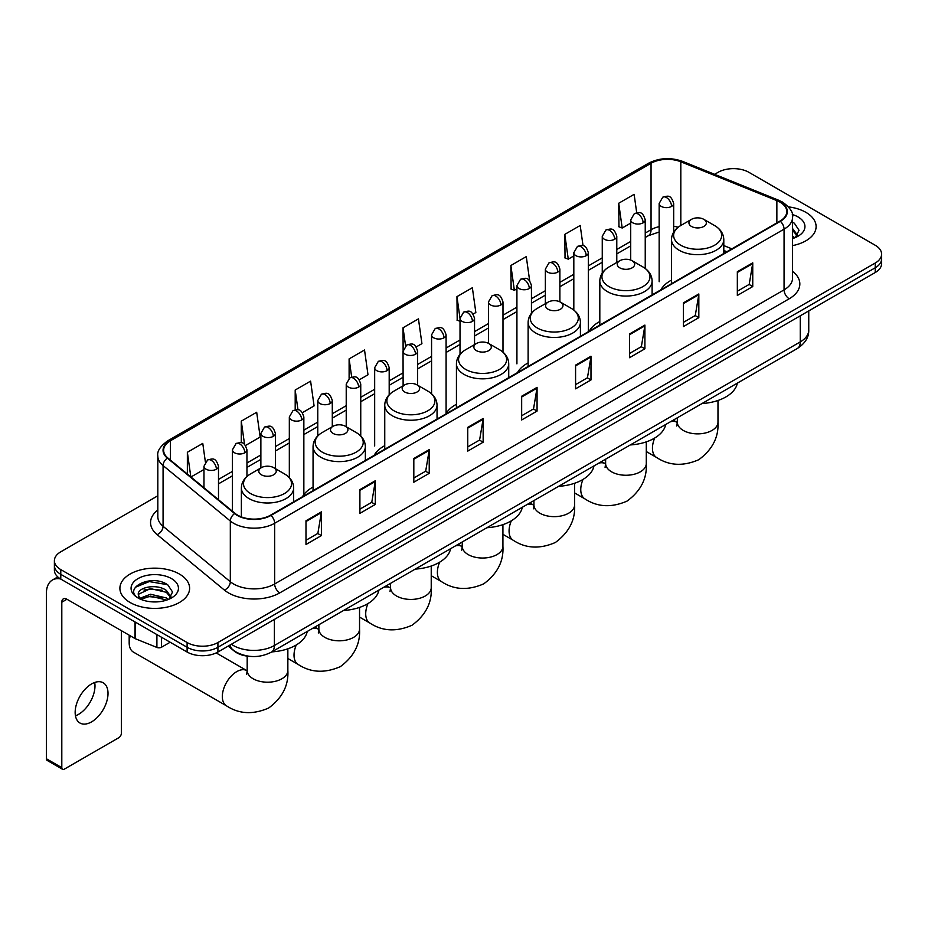 <?xml version="1.0" encoding="UTF-8"?>
<svg xmlns="http://www.w3.org/2000/svg" width="928" height="928" viewBox="0 0 928 928"><rect width="100%" height="100%" fill="white"/><g stroke="black" fill="none" stroke-linecap="round" stroke-linejoin="round"><path stroke-width="1.39" d="M313.061 487.061A38.489 22.226 0 0 0 302.447 496.782M384.749 445.672A38.489 22.226 0 0 0 374.135 455.393M456.437 404.283A38.489 22.226 0 0 0 445.823 414.004M528.125 362.894A38.489 22.226 0 0 0 517.511 372.615M599.813 321.506A38.489 22.226 0 0 0 589.199 331.226M671.501 280.117A38.489 22.226 0 0 0 660.887 289.838M726.752 251.813L723.794 250.618M250.548 656.409A21.785 12.574 180 0 1 234.227 651.073L228.184 646.097M157.818 495.784L60.784 551.812A21.785 12.574 0 0 0 54.392 560.709L54.392 570.198A21.785 12.574 0 0 0 60.784 579.084L187.108 652.024A21.785 12.574 0 0 0 217.918 652.024L875.22 272.53A21.785 12.574 0 0 0 881.6 263.633L881.6 258.889A21.785 12.574 0 0 1 875.22 267.786A21.785 12.574 0 0 0 881.6 258.889L881.6 254.144A21.785 12.574 0 0 0 875.22 245.259L748.896 172.318A21.785 12.574 0 0 0 718.086 172.318L714.606 174.325M54.392 560.709A21.785 12.574 0 0 0 60.784 569.595L187.108 642.536A21.785 12.574 0 0 0 217.918 642.536L217.918 647.28L875.22 267.786L217.918 647.28A21.785 12.574 0 0 1 187.108 647.28A21.785 12.574 0 0 0 217.918 647.28L217.918 652.024M60.784 569.595L60.784 574.339L187.108 647.28L60.784 574.339A21.785 12.574 0 0 1 54.392 565.454A21.785 12.574 0 0 0 60.784 574.339L60.784 579.084M805.898 212.35A34.858 20.126 0 0 0 788.487 206.886A34.858 20.126 0 0 1 805.898 212.35A34.858 20.126 0 0 1 816.106 226.571A34.858 20.126 0 0 0 805.898 212.35M179.406 574.049A34.858 20.126 0 0 0 141.416 569.688A34.858 20.126 0 0 0 119.898 588.282A34.858 20.126 0 0 0 130.106 602.504A34.858 20.126 0 0 0 168.096 606.866A34.858 20.126 0 0 0 189.614 588.282A34.858 20.126 0 0 0 179.406 574.049A34.858 20.126 0 0 0 141.416 569.688A34.858 20.126 0 0 0 119.898 588.282A34.858 20.126 0 0 0 130.106 602.504A34.858 20.126 0 0 0 168.096 606.866A34.858 20.126 0 0 0 189.614 588.282A34.858 20.126 0 0 0 179.406 574.049M779.961 202.118A23.235 13.421 180 0 1 786.77 211.607A23.235 13.421 180 0 1 779.961 221.084L270.547 515.191A23.235 13.421 180 0 1 235.086 513.404L167.829 457.956A23.235 13.421 180 0 1 163.63 450.254A23.235 13.421 180 0 1 170.439 440.765L651.05 163.282A23.235 13.421 180 0 1 680.816 161.785L776.864 200.61A23.235 13.421 180 0 1 779.961 202.118M780.367 201.875A23.815 13.758 0 0 0 777.188 200.332L681.14 161.507A23.815 13.758 0 0 0 650.644 163.05L170.021 440.533A23.815 13.758 0 0 0 167.353 458.142L234.61 513.59A23.815 13.758 0 0 0 270.964 515.434L780.367 221.328A23.815 13.758 0 0 0 780.367 201.875M305.985 520.77L305.985 544.492L321.39 535.595L321.39 511.873L305.985 520.77M305.985 540.282L317.852 533.426L321.332 512.662A5.812 3.352 -120 0 0 321.39 511.873M317.747 533.484L321.39 535.595M359.902 489.636L359.902 513.358L375.306 504.461L375.306 480.75L359.902 489.636M359.902 509.147L371.768 502.303L375.248 481.528A5.812 3.352 -120 0 0 375.306 480.75M371.664 502.361L375.306 504.461M413.818 458.513L413.818 482.224L429.223 473.338L429.223 449.616L413.818 458.513M413.818 478.024L425.685 471.169L429.165 450.405A5.812 3.352 -120 0 0 429.223 449.616M425.581 471.227L429.223 473.338M467.747 427.379L467.747 451.101L483.152 442.204L483.152 418.482L467.747 427.379M467.747 446.89L479.602 440.034L483.082 419.27A5.812 3.352 -120 0 0 483.152 418.482M479.498 440.104L483.152 442.204M737.342 271.73L737.342 295.452L752.747 286.555L752.747 262.833L737.342 271.73M737.342 291.241L749.209 284.386L752.678 263.622A5.812 3.352 -120 0 0 752.747 262.833M749.105 284.444L752.747 286.555M683.414 302.864L683.414 326.575L698.83 317.678L698.83 293.967L683.414 302.864M683.414 322.364L695.281 315.52L698.761 294.756A5.812 3.352 -120 0 0 698.83 293.967M695.176 315.578L698.83 317.678M629.497 333.987L629.497 357.709L644.902 348.812L644.902 325.09L629.497 333.987M629.497 353.498L641.364 346.654L644.844 325.879A5.812 3.352 -120 0 0 644.902 325.09M641.26 346.712L644.902 348.812M575.58 365.122L575.58 388.832L590.985 379.946L590.985 356.224L575.58 365.122M575.58 384.633L587.447 377.777L590.927 357.013A5.812 3.352 -120 0 0 590.985 356.224M587.343 377.835L590.985 379.946M521.664 396.244L521.664 419.966L537.068 411.069L537.068 387.359L521.664 396.244M521.664 415.756L533.53 408.912L536.999 388.148A5.812 3.352 -120 0 0 537.068 387.359M533.426 408.97L537.068 411.069M792.582 245.607A34.858 20.126 0 0 0 816.106 226.571A34.858 20.126 0 0 1 792.582 245.607M217.918 642.536L875.22 263.042A21.785 12.574 0 0 0 881.6 254.144M302.424 412.647L314.082 405.907L310.602 381.13L295.197 390.027L295.197 409.84M245.526 445.498L260.165 437.042L256.685 412.264L241.28 421.15L241.28 442.737M205.378 461.97L202.768 443.387L187.363 452.284L187.363 474.057M473.118 314.093L475.844 312.516L472.364 287.738L456.959 296.635L457.202 320.206M529.679 280.836L526.28 256.604L510.876 265.501L511.131 289.072M583.039 245.734L580.197 225.481L564.792 234.378L565.048 257.949M636.701 212.721L634.126 194.346L618.721 203.244L618.964 226.815M359.322 379.796L367.998 374.784L364.53 349.995L349.114 358.892L349.114 378.322M416.22 346.944L421.927 343.65L418.447 318.872L403.042 327.758L403.123 351.434M403.123 385.828L403.042 351.248M403.042 327.758L405.571 345.831M460.021 321.262L456.959 320.114M456.959 296.635L460.021 318.432A7.262 4.188 0 0 0 462.144 321.39A7.262 4.188 0 0 0 472.41 321.39A7.262 4.188 0 0 0 474.544 318.42C471.598 309.105 468.733 310.961 463.652 312.133A7.262 4.188 60 0 1 467.283 312.492A7.262 4.188 -120 0 1 472.41 321.39M510.876 265.501L514.356 290.29L516.919 288.805M514.356 290.29L510.876 288.979M564.792 234.378L568.272 259.156L573.817 255.954M568.272 259.156L564.792 257.856M618.721 203.244L622.189 228.021L630.715 223.103M622.189 228.021L618.721 226.722M349.114 358.892L351.677 377.093M295.197 390.027L297.981 409.84M241.28 421.15L244.551 444.419M190.936 477.004L203.974 469.475M187.363 452.284L190.82 476.899M792.582 236.072L794.762 237.8M792.582 237.962L793.196 238.38M792.582 228.543L797.57 235.236M792.582 230.422L797.198 235.724M792.582 238.577A23.676 13.665 0 0 0 797.987 236.246A23.676 13.665 0 0 0 797.987 216.908A23.676 13.665 0 0 0 792.303 214.496M795.331 237.556L799.043 230.283L794.345 223.207M792.582 222.326L794.032 222.998M691.488 226.455A8.712 5.034 0 0 0 703.807 226.455A8.712 5.034 0 0 0 703.807 219.344L714.63 225.585A24.012 13.862 0 0 1 714.63 245.201A24.012 13.862 0 0 1 680.665 245.201A24.012 13.862 0 0 1 680.665 225.585C674.749 229.1 671.698 233.763 671.501 239.586A26.146 15.092 0 0 0 679.157 250.258A26.146 15.092 0 0 0 707.646 253.53A26.146 15.092 0 0 0 723.794 239.586C723.596 233.763 720.546 229.1 714.63 225.585L703.807 219.344A8.712 5.034 0 0 0 691.488 219.344A8.712 5.034 0 0 0 691.488 226.455M701.986 403.552A39.939 23.061 0 0 0 737.354 383.125M619.8 267.844A8.712 5.034 0 0 0 632.119 267.844A8.712 5.034 0 0 0 632.119 260.733L642.942 266.974A24.012 13.862 0 0 1 642.942 286.59A24.012 13.862 0 0 1 608.977 286.59A24.012 13.862 0 0 1 608.977 266.974C603.061 270.489 600.01 275.152 599.813 280.975A26.146 15.092 0 0 0 607.469 291.647A26.146 15.092 0 0 0 635.958 294.918A26.146 15.092 0 0 0 652.106 280.975C651.908 275.152 648.858 270.489 642.942 266.974L632.119 260.733A8.712 5.034 0 0 0 619.8 260.733A8.712 5.034 0 0 0 619.8 267.844M630.298 444.941A39.939 23.061 0 0 0 665.666 424.514M548.112 309.233A8.712 5.034 0 0 0 560.431 309.233A8.712 5.034 0 0 0 560.431 302.122L571.254 308.363A24.012 13.862 0 0 1 571.254 327.978A24.012 13.862 0 0 1 537.289 327.978A24.012 13.862 0 0 1 537.289 308.363C531.373 311.878 528.322 316.541 528.125 322.364A26.146 15.092 0 0 0 535.781 333.036A26.146 15.092 0 0 0 564.27 336.307A26.146 15.092 0 0 0 580.418 322.364C580.22 316.541 577.17 311.878 571.254 308.363L560.431 302.122A8.712 5.034 0 0 0 548.112 302.122A8.712 5.034 0 0 0 548.112 309.233M558.61 486.33A39.939 23.061 0 0 0 593.978 465.902M476.424 350.622A8.712 5.034 0 0 0 488.743 350.622A8.712 5.034 0 0 0 488.743 343.499L499.566 349.752A24.012 13.862 0 0 1 499.566 369.367A24.012 13.862 0 0 1 465.601 369.367A24.012 13.862 0 0 1 465.601 349.752C459.685 353.266 456.634 357.93 456.437 363.753A26.146 15.092 0 0 0 464.093 374.425A26.146 15.092 0 0 0 492.582 377.696A26.146 15.092 0 0 0 508.73 363.753C508.532 357.93 505.482 353.266 499.566 349.752L488.743 343.499A8.712 5.034 0 0 0 476.424 343.499A8.712 5.034 0 0 0 476.424 350.622M486.922 527.719A39.939 23.061 0 0 0 522.29 507.291M404.736 392.01A8.712 5.034 0 0 0 417.055 392.01A8.712 5.034 0 0 0 417.055 384.888L427.878 391.14A24.012 13.862 0 0 1 427.878 410.744A24.012 13.862 0 0 1 393.913 410.744A24.012 13.862 0 0 1 393.913 391.14C387.997 394.655 384.946 399.318 384.749 405.142A26.146 15.092 0 0 0 392.405 415.814A26.146 15.092 0 0 0 420.906 419.085A26.146 15.092 0 0 0 437.042 405.142C436.844 399.318 433.794 394.655 427.878 391.14L417.055 384.888A8.712 5.034 0 0 0 404.736 384.888A8.712 5.034 0 0 0 404.736 392.01M415.234 569.108A39.939 23.061 0 0 0 450.602 548.68M333.048 433.399A8.712 5.034 0 0 0 345.367 433.399A8.712 5.034 0 0 0 345.367 426.277L356.19 432.529A24.012 13.862 0 0 1 356.19 452.133A24.012 13.862 0 0 1 322.225 452.133A24.012 13.862 0 0 1 322.225 432.529C316.309 436.044 313.258 440.707 313.061 446.53A26.146 15.092 0 0 0 320.717 457.202A26.146 15.092 0 0 0 349.218 460.474A26.146 15.092 0 0 0 365.354 446.53C365.156 440.707 362.106 436.044 356.19 432.529L345.367 426.277A8.712 5.034 0 0 0 333.048 426.277A8.712 5.034 0 0 0 333.048 433.399M343.546 610.496A39.939 23.061 0 0 0 378.914 590.069M130.268 635.808A20.335 11.739 120 0 0 129.178 642.768L129.178 636.84A13.073 7.552 -60 0 1 129.282 635.239M129.178 642.768A20.335 11.739 120 0 0 133.388 652.082L226.548 705.86A20.335 11.739 -60 0 1 223.428 689.574A20.335 11.739 -60 0 1 236.71 671.652A20.335 11.739 -60 0 1 246.883 670.642L247.184 670.816M261.36 474.788A8.712 5.034 0 0 0 273.679 474.788A8.712 5.034 0 0 0 273.679 467.666L284.502 473.918A24.012 13.862 0 0 1 284.502 493.522A24.012 13.862 0 0 1 250.537 493.522A24.012 13.862 0 0 1 250.537 473.918C244.621 477.433 241.57 482.096 241.373 487.919A26.146 15.092 0 0 0 249.029 498.591A26.146 15.092 0 0 0 277.53 501.862A26.146 15.092 0 0 0 293.666 487.919C293.468 482.096 290.418 477.433 284.502 473.918L273.679 467.666A8.712 5.034 0 0 0 261.36 467.666A8.712 5.034 0 0 0 261.36 474.788M271.858 651.885A39.939 23.061 0 0 0 307.226 631.458M94.691 682.474A23.235 13.421 -60 0 1 78.555 714.351A23.235 13.421 -60 0 1 75.458 715.801M91.594 721.868A23.235 13.421 120 0 0 106.766 701.394A23.235 13.421 120 0 0 103.205 682.776A23.235 13.421 120 0 0 91.594 683.924A23.235 13.421 120 0 0 76.409 704.398A23.235 13.421 120 0 0 79.97 723.028A23.235 13.421 120 0 0 91.594 721.868M161.553 637.269L161.553 647.199L170.16 642.234M60.529 578.944A29.046 16.774 -120 0 0 52.42 580.023A29.046 16.774 -120 0 0 46.4 593.317L46.4 758.756L61.805 767.653L61.805 602.214A7.262 4.188 60 0 1 63.313 598.885A7.262 4.188 60 0 1 66.944 599.244L135.012 638.545L135.012 621.946M61.805 767.653A3.631 2.1 120 0 0 62.559 769.312L47.154 760.415A3.631 2.1 -60 0 1 46.4 758.756M62.559 769.312A3.631 2.1 120 0 0 64.368 769.126L118.807 737.702A3.631 2.1 120 0 0 121.371 733.259L121.371 630.669M161.553 647.199A3.631 2.1 180 0 1 156.902 647.442L135.5 638.789A3.631 2.1 180 0 1 135.012 638.545M150.812 601.762L156.287 601.912M139.931 598.282L150.51 594.245L166.356 597.957L168.281 599.5M140.905 599.302L150.51 596.136L166.704 600.08M140.105 599.012L138.4 595.034A16.414 9.477 0 0 0 141.056 599.43M171.077 596.936L166.356 590.428C156.507 583.074 136.242 587.61 138.4 595.034L138.342 594.314M138.446 595.266L138.898 594.048L150.51 588.607L166.356 592.308L170.706 597.435M168.838 599.268L172.55 591.983L167.852 584.918C151.241 572.97 121.73 588.712 138.771 598.351L139.618 598.873M171.494 578.608A23.676 13.665 0 0 0 138.017 578.608A23.676 13.665 0 0 0 138.017 597.945A23.676 13.665 0 0 0 171.494 597.945A23.676 13.665 0 0 0 171.494 578.608M135.314 587.285L149.211 581.578L167.539 584.698M143.991 590.057L149.211 589.118L162.296 590.231M143.991 597.586L149.211 596.646L162.296 597.76M231.374 644.252A29.046 16.774 0 0 0 233.322 645.494A29.046 16.774 0 0 0 274.398 645.494L800.249 341.91A29.046 16.774 0 0 0 808.752 330.043C808.961 337.258 805.133 343.43 797.233 348.557L271.394 652.152A14.523 8.387 60 0 0 274.398 645.494L274.398 619.405M800.249 315.81L800.249 341.91A14.523 8.387 60 0 1 797.233 348.557M230.19 644.937A14.523 9.709 129.5 0 0 232.719 649.658L228.311 646.016M875.22 272.53L875.22 263.042M187.108 652.024L187.108 642.536M792.582 271.37A36.308 20.961 180 0 1 789.206 298.77L279.792 592.876A7.262 4.188 60 0 1 274.653 583.979L784.067 289.872A29.046 16.774 0 0 0 792.582 278.017L792.582 217.291A29.046 16.774 180 0 1 784.067 229.158A7.262 4.188 -120 0 0 780.367 221.328M279.792 592.876A36.308 20.961 180 0 1 228.439 592.876A36.308 20.961 180 0 1 224.379 590.069L157.122 534.621A36.308 20.961 180 0 1 157.818 510.017M233.578 583.979A29.046 16.774 0 0 0 274.653 583.979L274.653 523.264A29.046 16.774 180 0 1 230.318 521.014L163.073 465.566A29.046 16.774 180 0 1 157.818 455.95L157.818 516.664A29.046 16.774 0 0 0 163.073 526.292L230.318 581.74A29.046 16.774 0 0 0 233.578 583.979M792.582 217.291C793.544 212.756 790.204 207.698 782.571 202.107L778.743 200.262A7.262 3.399 112 0 0 777.188 200.332M778.743 200.262L682.695 161.426C670.666 157.168 659.251 157.795 648.44 163.282A7.262 4.188 60 0 1 650.644 163.05M170.021 440.533A7.262 4.188 -120 0 0 167.829 440.765C160.289 446.182 156.948 451.24 157.818 455.95M167.353 458.142A7.262 4.86 129.5 0 0 163.073 465.566L163.073 526.292A7.262 4.86 -50.5 0 1 157.122 534.621M682.695 161.426A7.262 3.399 112 0 0 681.14 161.507M234.61 513.59A7.262 4.86 129.5 0 0 230.318 521.014L230.318 581.74A7.262 4.86 -50.5 0 1 224.379 590.069M270.964 515.434A7.262 4.188 60 0 1 274.653 523.264L784.067 229.158L784.067 289.872A7.262 4.188 60 0 0 789.206 298.77M170.439 440.765L170.439 460.102M776.864 200.61L776.864 222.882M680.816 161.785L680.816 225.504M731.89 248.843L723.794 245.572M678.148 227.267A23.235 13.421 0 0 0 673.682 226.258M659.158 226.664A23.235 13.421 0 0 0 651.05 229.703L645.238 233.056M651.05 163.282L651.05 229.703A13.073 7.552 60 0 1 648.347 235.689L645.238 237.475M630.715 241.442L616.784 249.481M602.26 257.868L588.34 265.907M573.817 274.294L559.886 282.332M545.362 290.719L531.442 298.758M516.919 307.145L502.988 315.184M488.464 323.57L474.544 331.609M460.021 339.996L446.09 348.035M431.566 356.41L417.646 364.449M403.123 372.836L389.192 380.874M374.668 389.261L360.748 397.3M346.225 405.687L332.294 413.726M317.77 422.112L303.85 430.151M289.327 438.538L275.396 446.577M260.872 454.964L246.952 463.002M232.429 471.389L218.498 479.428M521.664 396.998L536.999 388.148M575.58 365.876L590.927 357.013M629.497 334.741L644.844 325.879M683.414 303.607L698.761 294.756M737.342 272.484L752.678 263.622M467.747 428.133L483.082 419.27M413.818 459.256L429.165 450.405M359.902 490.39L375.248 481.528M305.985 521.524L321.332 512.662M717.982 400.478L717.982 422.136A20.335 11.739 180 0 1 712.02 430.43A20.335 11.739 180 0 1 683.263 430.43A20.335 11.739 180 0 1 677.312 422.136L676.767 426.033M670.41 421.776A20.335 11.739 -60 0 1 676.999 422.31L677.312 422.484M717.982 422.136C718.852 437.065 712.46 449.581 698.784 459.696C683.205 466.482 669.169 465.763 656.664 457.527A20.335 11.739 -60 0 1 654.692 438.028M646.294 441.867L646.294 463.524A20.335 11.739 180 0 1 640.332 471.818A20.335 11.739 180 0 1 611.575 471.818A20.335 11.739 180 0 1 605.624 463.524L605.079 467.422M598.722 463.165A20.335 11.739 -60 0 1 605.311 463.698L605.624 463.872M646.294 463.524C647.164 478.454 640.772 490.97 627.096 501.074C611.517 507.871 597.481 507.152 584.976 498.916A20.335 11.739 -60 0 1 583.004 479.416M574.606 483.256L574.606 504.913A20.335 11.739 180 0 1 568.644 513.207A20.335 11.739 180 0 1 539.887 513.207A20.335 11.739 180 0 1 533.936 504.913L533.391 508.811M527.034 504.554A20.335 11.739 -60 0 1 533.623 505.087L533.936 505.261M574.606 504.913C575.476 519.842 569.084 532.359 555.408 542.462C539.829 549.248 525.793 548.529 513.288 540.305A20.335 11.739 -60 0 1 511.316 520.805M502.918 524.645L502.918 546.302A20.335 11.739 180 0 1 496.956 554.596A20.335 11.739 180 0 1 468.199 554.596A20.335 11.739 180 0 1 462.248 546.302L461.703 550.2M455.346 545.942A20.335 11.739 -60 0 1 461.935 546.476L462.248 546.65M502.918 546.302C503.8 561.231 497.396 573.748 483.72 583.851C468.141 590.637 454.105 589.918 441.6 581.694A20.335 11.739 -60 0 1 439.628 562.194M431.23 566.022L431.23 587.691A20.335 11.739 180 0 1 425.279 595.985A20.335 11.739 180 0 1 396.511 595.985A20.335 11.739 180 0 1 390.56 587.691L390.015 591.588M383.67 587.331A20.335 11.739 -60 0 1 390.247 587.865L390.56 588.039M431.23 587.691C432.112 602.62 425.708 615.136 412.044 625.24C396.453 632.026 382.417 631.307 369.912 623.082A20.335 11.739 -60 0 1 367.952 603.583M359.542 607.411L359.542 629.08A20.335 11.739 180 0 1 353.591 637.374A20.335 11.739 180 0 1 324.835 637.374A20.335 11.739 180 0 1 318.872 629.08L318.327 632.977M311.982 628.72A20.335 11.739 -60 0 1 318.559 629.254L318.872 629.428M359.542 629.08C360.424 644.009 354.02 656.525 340.356 666.629C324.765 673.415 310.729 672.696 298.224 664.471A20.335 11.739 -60 0 1 296.264 644.972M287.854 648.8L287.854 670.468A20.335 11.739 180 0 1 281.903 678.762A20.335 11.739 180 0 1 253.147 678.762A20.335 11.739 180 0 1 247.184 670.468L246.639 674.366M671.559 206.41A7.262 4.188 0 0 0 673.682 203.452C670.735 194.138 667.87 195.994 662.789 197.165A7.262 4.188 60 0 1 666.42 197.525A7.262 4.188 -120 0 1 671.559 206.41A7.262 4.188 0 0 1 661.293 206.41A7.262 4.188 0 0 1 659.158 203.452L662.789 197.165M643.104 222.836A7.262 4.188 0 0 0 645.238 219.878C642.292 210.563 639.427 212.419 634.346 213.579A7.262 4.188 60 0 1 637.977 213.939A7.262 4.188 -120 0 1 643.104 222.836A7.262 4.188 0 0 1 632.838 222.836A7.262 4.188 0 0 1 630.715 219.878L634.346 213.579M614.661 239.262A7.262 4.188 0 0 0 616.784 236.304C613.837 226.989 610.972 228.845 605.891 230.005A7.262 4.188 60 0 1 609.522 230.364A7.262 4.188 -120 0 1 614.661 239.262A7.262 4.188 0 0 1 604.395 239.262A7.262 4.188 0 0 1 602.26 236.304L605.891 230.005M586.206 255.687A7.262 4.188 0 0 0 588.34 252.729C585.394 243.403 582.529 245.259 577.448 246.43A7.262 4.188 60 0 1 581.079 246.79A7.262 4.188 -120 0 1 586.206 255.687A7.262 4.188 0 0 1 575.94 255.687A7.262 4.188 0 0 1 573.817 252.729L577.448 246.43M557.763 272.113A7.262 4.188 0 0 0 559.886 269.143C556.939 259.828 554.074 261.684 548.993 262.856A7.262 4.188 60 0 1 552.624 263.216A7.262 4.188 -120 0 1 557.763 272.113A7.262 4.188 0 0 1 547.497 272.113A7.262 4.188 0 0 1 545.362 269.143L548.993 262.856M529.308 288.538A7.262 4.188 0 0 0 531.442 285.569C528.496 276.254 525.631 278.11 520.55 279.282A7.262 4.188 60 0 1 524.181 279.641A7.262 4.188 -120 0 1 529.308 288.538A7.262 4.188 0 0 1 519.042 288.538A7.262 4.188 0 0 1 516.919 285.569L520.55 279.282M500.865 304.964A7.262 4.188 0 0 0 502.988 301.994C500.041 292.68 497.176 294.536 492.095 295.707A7.262 4.188 60 0 1 495.726 296.067A7.262 4.188 -120 0 1 500.865 304.964A7.262 4.188 0 0 1 490.599 304.964A7.262 4.188 0 0 1 488.464 301.994L492.095 295.707M443.967 337.815A7.262 4.188 0 0 0 446.09 334.846C443.143 325.531 440.278 327.387 435.197 328.558A7.262 4.188 60 0 1 438.828 328.918A7.262 4.188 -120 0 1 443.967 337.815A7.262 4.188 0 0 1 433.701 337.815A7.262 4.188 0 0 1 431.566 334.846L435.197 328.558M415.512 354.241A7.262 4.188 0 0 0 417.646 351.271C414.7 341.956 411.835 343.812 406.754 344.984A7.262 4.188 60 0 1 410.385 345.344A7.262 4.188 -120 0 1 415.512 354.241A7.262 4.188 0 0 1 405.246 354.241A7.262 4.188 0 0 1 403.123 351.271L406.754 344.984M387.069 370.666A7.262 4.188 0 0 0 389.192 367.697C386.245 358.382 383.38 360.238 378.299 361.41A7.262 4.188 60 0 1 381.93 361.769A7.262 4.188 -120 0 1 387.069 370.666A7.262 4.188 0 0 1 376.803 370.666A7.262 4.188 0 0 1 374.668 367.697L378.299 361.41M358.614 387.092A7.262 4.188 0 0 0 360.748 384.122C357.802 374.808 354.937 376.664 349.856 377.835A7.262 4.188 60 0 1 353.487 378.195A7.262 4.188 -120 0 1 358.614 387.092A7.262 4.188 0 0 1 348.348 387.092A7.262 4.188 0 0 1 346.225 384.122L349.856 377.835M330.171 403.518A7.262 4.188 0 0 0 332.294 400.548C329.347 391.233 326.482 393.089 321.401 394.261A7.262 4.188 60 0 1 325.032 394.62A7.262 4.188 -120 0 1 330.171 403.518A7.262 4.188 0 0 1 319.905 403.518A7.262 4.188 0 0 1 317.77 400.548L321.401 394.261M301.716 419.932A7.262 4.188 0 0 0 303.85 416.974C300.904 407.659 298.039 409.515 292.958 410.686A7.262 4.188 60 0 1 296.589 411.046A7.262 4.188 -120 0 1 301.716 419.932A7.262 4.188 0 0 1 291.45 419.932A7.262 4.188 0 0 1 289.327 416.974L292.958 410.686M273.273 436.357A7.262 4.188 0 0 0 275.396 433.399C272.449 424.084 269.584 425.94 264.503 427.112A7.262 4.188 60 0 1 268.134 427.472A7.262 4.188 -120 0 1 273.273 436.357A7.262 4.188 0 0 1 263.007 436.357A7.262 4.188 0 0 1 260.872 433.399L264.503 427.112M244.818 452.783A7.262 4.188 0 0 0 246.952 449.825C244.006 440.51 241.141 442.366 236.06 443.538A7.262 4.188 60 0 1 239.691 443.897A7.262 4.188 -120 0 1 244.818 452.783A7.262 4.188 0 0 1 234.552 452.783A7.262 4.188 0 0 1 232.429 449.825L236.06 443.538M216.375 469.208A7.262 4.188 0 0 0 218.498 466.25C215.551 456.936 212.686 458.792 207.605 459.952A7.262 4.188 60 0 1 211.236 460.323A7.262 4.188 -120 0 1 216.375 469.208A7.262 4.188 0 0 1 206.109 469.208A7.262 4.188 0 0 1 203.974 466.25L207.605 459.952M61.805 602.214L66.944 599.244M135.5 622.224L135.5 638.789M156.902 647.442L156.902 634.59M271.394 652.152C259.701 658.022 248.02 658.022 236.327 652.152L232.719 649.658M808.752 330.043L808.752 310.903M648.44 163.282L167.829 440.765M659.158 232.012L648.347 235.689M630.715 245.862L616.784 253.901M602.26 262.288L588.34 270.326M573.817 278.713L559.886 286.752M545.362 295.139L531.442 303.178M516.919 311.564L502.988 319.603M488.464 327.99L474.544 336.029M460.021 344.416L446.09 352.454M431.566 360.841L417.646 368.88M403.123 377.267L389.192 385.306M374.668 393.681L360.748 401.72M346.225 410.106L332.294 418.145M317.77 426.532L303.85 434.571M289.327 442.958L275.396 450.996M260.872 459.383L246.952 467.422M232.429 475.809L218.498 483.848M726.914 251.72L723.794 250.456M656.664 457.527L646.294 451.542M723.794 253.518L723.794 239.586M671.501 283.713L671.501 239.586M691.488 219.344L680.665 225.585M676.999 422.31L673.241 420.14M677.312 417.797L677.312 422.136M584.976 498.916L574.606 492.93M652.106 294.907L652.106 280.975M599.813 325.102L599.813 280.975M619.8 260.733L608.977 266.974M605.311 463.698L601.553 461.529M605.624 459.186L605.624 463.524M513.288 540.305L502.918 534.319M580.418 336.296L580.418 322.364M528.125 366.49L528.125 322.364M548.112 302.122L537.289 308.363M533.623 505.087L529.865 502.918M533.936 500.575L533.936 504.913M441.6 581.694L431.23 575.708M508.73 377.684L508.73 363.753M456.437 407.879L456.437 363.753M476.424 343.499L465.601 349.752M461.935 546.476L458.177 544.307M462.248 541.964L462.248 546.302M369.912 623.082L359.542 617.097M437.042 419.073L437.042 405.142M384.749 449.256L384.749 405.142M404.736 384.888L393.913 391.14M390.247 587.865L386.489 585.696M390.56 583.352L390.56 587.691M298.224 664.471L287.854 658.486M365.354 460.462L365.354 446.53M313.061 490.645L313.061 446.53M333.048 426.277L322.225 432.529M318.559 629.254L314.801 627.084M318.872 624.73L318.872 629.08M287.854 670.468C288.736 685.398 282.332 697.914 268.668 708.018C253.077 714.804 239.041 714.084 226.548 705.86M293.666 501.851L293.666 487.919M241.373 516.931L241.373 487.919M261.36 467.666L250.537 473.918M246.883 670.642L216.178 652.918M247.184 656.119L247.184 670.468M673.682 232.104L673.682 203.452M659.158 281.718L659.158 203.452M645.238 268.482L645.238 219.878M630.715 260.072L630.715 219.878M616.784 262.462L616.784 236.304M602.26 273.076L602.26 236.304M588.34 330.994L588.34 252.729M573.817 310.068L573.817 252.729M559.886 301.832L559.886 269.143M545.362 303.7L545.362 269.143M531.442 313.281L531.442 285.569M516.919 363.846L516.919 285.569M502.988 352.164L502.988 301.994M488.464 343.348L488.464 301.994M474.544 344.59L474.544 318.42M460.021 354.345L460.021 318.42L463.652 312.133M446.09 413.122L446.09 334.846M431.566 393.785L431.566 334.846M417.646 385.236L417.646 351.271M389.192 394.771L389.192 367.697M374.668 445.974L374.668 367.697M360.748 435.986L360.748 384.122M346.225 426.776L346.225 384.122M332.294 426.718L332.294 400.548M317.77 435.893L317.77 400.548M303.85 494.589L303.85 416.974M289.327 477.653L289.327 416.974M275.396 468.663L275.396 433.399M260.872 467.944L260.872 433.399M246.952 476.47L246.952 449.825M232.429 511.212L232.429 449.825M218.498 499.728L218.498 466.25M203.974 487.757L203.974 466.25M52.42 580.023L57.78 576.926"/></g></svg>
